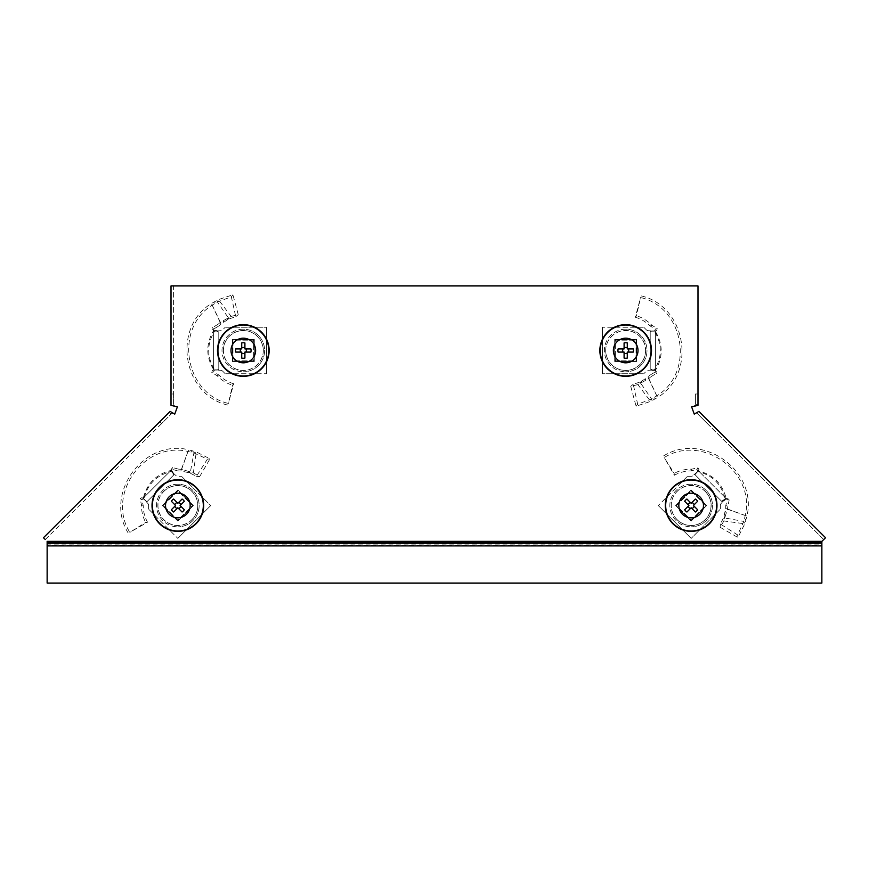 <?xml version="1.0" encoding="UTF-8"?>
<svg xmlns="http://www.w3.org/2000/svg" width="869" height="869" viewBox="0 0 869 869"><rect width="100%" height="100%" fill="white"/><g stroke="black" fill="none" stroke-linecap="round" stroke-linejoin="round"><path stroke-width="0.65" stroke-dasharray="4.34 3.26" d="M691.148 484.218A21.301 21.301 0 0 0 669.847 505.519A21.301 21.301 0 0 0 691.148 526.831A21.301 21.301 0 0 1 669.847 505.519A21.301 21.301 0 0 1 691.148 484.218A21.301 21.301 0 0 1 712.461 505.519A21.301 21.301 0 0 1 691.148 526.831A21.301 21.301 0 0 0 712.461 505.519A21.301 21.301 0 0 0 691.148 484.218M177.852 484.218A21.301 21.301 0 0 0 156.539 505.519A21.301 21.301 0 0 0 177.852 526.831A21.301 21.301 0 0 1 156.539 505.519A21.301 21.301 0 0 1 177.852 484.218A21.301 21.301 0 0 1 199.153 505.519A21.301 21.301 0 0 1 177.852 526.831A21.301 21.301 0 0 0 199.153 505.519A21.301 21.301 0 0 0 177.852 484.218M625.691 329.188A21.301 21.301 0 0 0 604.379 350.5A21.301 21.301 0 0 0 625.691 371.802A21.301 21.301 0 0 1 604.379 350.5A21.301 21.301 0 0 1 625.691 329.188A21.301 21.301 0 0 1 646.992 350.5A21.301 21.301 0 0 1 625.691 371.802A21.301 21.301 0 0 0 646.992 350.5A21.301 21.301 0 0 0 625.691 329.188M243.309 329.188A21.301 21.301 0 0 0 222.008 350.5A21.301 21.301 0 0 0 243.309 371.802A21.301 21.301 0 0 1 222.008 350.5A21.301 21.301 0 0 1 243.309 329.188A21.301 21.301 0 0 1 264.621 350.5A21.301 21.301 0 0 1 243.309 371.802A21.301 21.301 0 0 0 264.621 350.5A21.301 21.301 0 0 0 243.309 329.188M47.132 542.278L47.132 545.004L821.868 545.004L821.868 542.278M47.132 543.179L47.132 583.066L821.868 583.066L821.868 543.179M823.725 539.573L707.475 423.659L709.3 421.834L699.795 412.341L697.97 414.176L697.025 413.231L823.693 539.54M707.475 423.659L697.97 414.176M697.992 393.994L697.992 404.335L695.417 404.335L695.417 393.994L697.992 393.994L697.992 285.934L695.417 285.934L697.992 285.934M695.417 393.994L695.417 404.335M171.008 285.934L171.008 404.335L173.583 404.335L173.583 285.934L171.008 285.934L173.583 285.934L173.583 393.994L171.008 393.994M173.583 393.994L173.583 404.335M159.7 421.834L161.525 423.659L171.03 414.176L169.205 412.341L43.45 537.748M825.55 537.748L709.3 421.834M171.008 404.335L171.008 405.367M697.992 404.335L697.992 405.367M699.795 412.341L698.85 411.406M161.525 423.659L45.275 539.573M695.417 405.367L691.615 406.844L694.255 414.122L697.025 413.231M173.583 285.934L695.417 285.934M171.03 414.176L171.975 413.231L174.745 414.122L177.385 406.844L173.583 405.367M45.307 539.54L171.975 413.231M47.132 544.103L47.132 541.365L821.868 541.365L821.868 544.103L47.132 544.103M724.779 518.684L724.116 515.947L723.899 520.966L720.108 527.255L737.933 537.509L744.787 523.811L723.899 520.966L727.342 509.18L746.927 516.121L744.787 523.811L743.81 521.422L723.54 517.761L720.401 524.04L737.629 534.946L743.81 521.422L745.265 515.371C755.563 471.758 702.033 433.631 664.188 457.583L674.159 473.355L674.398 475.224L664.188 457.583M724.116 515.947L725.658 508.354L727.342 509.18L729.156 499.936L727.853 498.806L725.126 498.882L721.618 501.261L694.939 474.659L698.241 470.39L698.622 471.031C713.221 474.67 722.421 483.837 726.223 498.556L698.622 471.031M727.527 506.16L725.778 505.486L727.32 499.577L726.267 498.513L728.113 498.828L725.126 498.882C721.542 484.185 712.395 475.071 697.698 471.53L698.882 469.727M706.671 505.497L691.127 489.997L675.626 505.541L691.17 521.042L706.671 505.497L691.127 489.997L675.626 505.541L691.17 521.042L706.671 505.497M698.948 469.608L698.241 470.39L698.948 469.608L697.916 467.718L691.767 469.151C685.543 469.075 679.667 470.477 674.159 473.355M691.767 469.151L691.094 470.9C685.152 470.933 679.591 472.378 674.398 475.224M696.514 472.79L697.698 471.53L696.992 469.336L691.094 470.9M697.188 471.704L694.755 474.474L722.193 501.837L725.843 498.176L720.694 503.987A5.16 5.16 0 0 0 720.368 505.791L720.379 509.136L720.368 505.791A5.16 5.16 0 0 1 720.694 503.987L725.843 498.176L698.404 470.813L692.604 475.973L698.404 470.813L694.939 474.659M692.604 475.973A5.16 5.16 0 0 1 690.801 476.31A5.16 5.16 0 0 0 692.604 475.973M687.455 476.31L690.801 476.31L687.455 476.31L658.278 505.573L687.455 476.31M691.203 538.389L658.278 505.573L691.203 538.389L720.379 509.136L691.203 538.389M726.288 499.24L722.193 501.826L721.618 501.261M727.842 498.784L726.223 498.556M725.832 498.165L726.614 498.947M726.267 498.513L725.126 498.882M663.699 455.834C702.945 431.426 757.887 471.183 746.927 516.121L725.658 508.354L725.778 505.486M720.108 527.255L720.401 524.04M737.933 537.509L737.629 534.946M684.663 501.294L688.911 505.53L684.674 509.766M695.385 499.034L691.148 503.281L686.901 499.045M695.396 512.004L691.159 507.768L686.923 512.015M705.204 491.43A19.911 19.911 0 0 1 705.248 519.575A19.911 19.911 0 0 1 677.092 519.619A19.911 19.911 0 0 1 677.06 491.463A19.911 19.911 0 0 1 705.204 491.43M677.038 519.684A19.987 19.987 0 0 0 705.313 519.64A19.987 19.987 0 0 0 705.27 491.365A19.987 19.987 0 0 0 676.994 491.409A19.987 19.987 0 0 0 677.038 519.684M691.127 490.909L705.758 505.497L691.17 520.129L676.538 505.541L691.127 490.909L705.758 505.497L691.17 520.129L676.538 505.541L691.127 490.909M697.633 501.272L693.397 505.519L697.644 509.755M191.115 471.932L188.367 472.595L193.385 472.823L199.653 476.625L209.961 458.832L196.296 451.934L193.385 472.823L181.61 469.336L188.606 449.784L196.296 451.934L193.896 452.912L190.181 473.171L196.448 476.321L207.409 459.136L193.896 452.912L187.856 451.435C144.265 441.017 105.985 494.439 129.829 532.349L145.634 522.421L147.502 522.182L129.829 532.349M170.596 470.813L143.157 498.176L148.306 503.987L143.168 498.165L146.807 501.826L174.245 474.463L170.596 470.813L176.396 475.973A5.16 5.16 0 0 0 178.199 476.31L181.545 476.31L178.199 476.31A5.16 5.16 0 0 1 176.396 475.973L170.596 470.813L171.215 468.815L171.302 471.53L173.67 475.039L146.991 501.652L142.744 498.339L143.374 497.959C147.057 483.36 156.257 474.192 170.976 470.433L143.374 497.959M171.215 468.815L171.302 471.53C156.605 475.071 147.458 484.185 143.874 498.882L142.071 497.687M177.873 489.997L162.329 505.497L177.83 521.042L193.374 505.541L177.873 489.997L162.329 505.497L177.83 521.042L193.374 505.541L177.873 489.997M141.962 497.622L142.744 498.339L141.962 497.622L140.061 498.654L141.473 504.802C141.386 511.026 142.766 516.903 145.634 522.421M141.473 504.802L143.222 505.486C143.244 511.417 144.667 516.99 147.502 522.182M145.134 500.066L143.874 498.882L141.68 499.577L143.222 505.486M144.048 499.393L146.991 501.652M148.306 503.987A5.16 5.16 0 0 1 148.632 505.791A5.16 5.16 0 0 0 148.306 503.987M148.621 509.136L148.632 505.791L148.621 509.136L177.797 538.389L148.621 509.136M210.722 505.573L177.797 538.389L210.722 505.573L181.545 476.31L210.722 505.573M171.66 470.368L174.245 474.474L173.67 475.039M188.367 472.595L180.785 471.02L181.61 469.336L178.59 469.151L177.906 470.9L172.008 469.336L170.943 470.39L171.302 471.53M178.59 469.151L172.366 467.5L170.943 470.39M128.08 532.827C103.78 493.516 143.7 438.682 188.606 449.784L180.785 471.02L177.906 470.9M199.653 476.625L196.448 476.321M209.961 458.832L207.409 459.136M173.604 512.004L177.841 507.768L182.077 512.015M171.367 501.272L175.603 505.519L171.356 509.755M184.337 501.294L180.089 505.53L184.326 509.766M163.796 491.43A19.911 19.911 0 0 1 191.94 491.463A19.911 19.911 0 0 1 191.908 519.619A19.911 19.911 0 0 1 163.752 519.575A19.911 19.911 0 0 1 163.796 491.43M191.962 519.684A19.987 19.987 0 0 0 192.006 491.409A19.987 19.987 0 0 0 163.73 491.365A19.987 19.987 0 0 0 163.687 519.64A19.987 19.987 0 0 0 191.962 519.684M163.242 505.497L177.873 490.909L192.462 505.541L177.83 520.129L163.242 505.497L177.873 490.909L192.462 505.541L177.83 520.129L163.242 505.497M173.615 499.034L177.852 503.281L182.099 499.045M640.105 383.609L641.583 381.198L637.879 384.587L630.753 386.347L636.075 406.214L650.609 401.391L637.879 384.587L648.654 378.71L657.561 397.47L650.609 401.391L651.609 399.012L639.888 382.078L633.229 384.294L637.672 404.183L651.609 399.012L656.921 395.775C695.07 372.269 684.272 307.441 640.594 297.546L636.466 315.751L635.315 317.239L640.594 297.546M655.389 369.879L655.389 331.122L647.633 330.665L655.389 331.132L650.218 331.132L650.218 369.879L655.389 369.879L647.633 370.335A5.16 5.16 0 0 0 646.123 371.378L643.766 373.735L646.123 371.378A5.16 5.16 0 0 1 647.633 370.335L655.389 369.879L656.356 371.726L654.39 369.868L650.218 369.064L650.218 331.382L655.563 330.709L655.389 331.437C663.123 344.341 663.123 357.333 655.389 370.411L655.389 331.437M656.356 371.726L654.39 369.868C662.254 356.953 662.254 344.037 654.39 331.132L656.497 330.698M636.662 361.471L636.662 339.518L614.709 339.518L614.709 361.471L636.662 361.471L636.662 339.518L614.709 339.518L614.709 361.471L636.662 361.471M656.616 330.665L655.563 330.709L656.616 330.665L657.236 328.591L651.88 325.245C647.535 320.78 642.397 317.619 636.466 315.751M651.88 325.245L650.164 326.005C645.949 321.834 640.996 318.912 635.315 317.239M652.652 331.187L654.39 331.132L655.432 329.09L650.164 326.005M653.901 330.893L650.218 331.382M647.633 330.665A5.16 5.16 0 0 1 646.123 329.612A5.16 5.16 0 0 0 647.633 330.665M643.766 327.255L646.123 329.612L643.766 327.255L602.445 327.255L643.766 327.255M602.445 373.735L602.445 327.255L602.445 373.735L643.766 373.735L602.445 373.735M654.944 370.944L650.218 369.868L650.218 369.064M641.583 381.198L648.046 376.929L648.654 378.71L650.924 376.701L650.164 374.984L655.432 371.91L655.443 370.411L654.39 369.868M650.924 376.701L656.475 373.464L655.443 370.411M641.485 295.971C686.488 306.529 697.123 373.507 657.561 397.47L648.046 376.929L650.164 374.984M630.753 386.347L633.229 384.294M636.075 406.214L637.672 404.183M655.389 370.965L655.389 370.411M624.094 342.918L624.094 348.914L618.109 348.914M633.273 348.914L627.277 348.914L627.277 342.918M624.094 358.082L624.094 352.086L618.109 352.086M645.591 350.5A19.911 19.911 0 0 1 625.691 370.4A19.911 19.911 0 0 1 605.78 350.5A19.911 19.911 0 0 1 625.691 330.589A19.911 19.911 0 0 1 645.591 350.5M605.693 350.5A19.987 19.987 0 0 0 625.691 370.487A19.987 19.987 0 0 0 645.678 350.5A19.987 19.987 0 0 0 625.691 330.502A19.987 19.987 0 0 0 605.693 350.5M636.021 340.17L636.021 360.831L615.361 360.831L615.361 340.17L636.021 340.17L636.021 360.831L615.361 360.831L615.361 340.17L636.021 340.17M633.273 352.086L627.277 352.086L627.277 358.082M228.895 317.391L227.417 319.792L231.121 316.403L238.247 314.643L232.925 294.787L218.391 299.599L231.121 316.403L220.346 322.28L211.439 303.52L218.391 299.599L217.391 301.977L229.112 318.923L235.771 316.707L231.328 296.807L217.391 301.977L212.079 305.225C173.93 328.732 184.728 393.559 228.406 403.444L232.534 385.239L233.685 383.75L228.406 403.444M213.611 331.122L213.611 369.879L221.367 370.335L213.611 369.868L218.782 369.868L218.782 331.122L213.611 331.122L221.367 330.665A5.16 5.16 0 0 0 222.877 329.612L225.234 327.255L222.877 329.612A5.16 5.16 0 0 1 221.367 330.665L213.611 331.122L212.644 329.275L214.61 331.132L218.782 331.925L218.782 369.607L213.437 370.281L213.611 369.564C205.877 356.659 205.877 343.668 213.611 330.578L213.611 369.564M212.644 329.275L214.61 331.132C206.746 344.037 206.746 356.953 214.61 369.868L214.339 369.89M232.338 339.518L232.338 361.471L254.291 361.471L254.291 339.518L232.338 339.518L232.338 361.471L254.291 361.471L254.291 339.518L232.338 339.518M212.384 370.335L213.437 370.281L212.384 370.335L211.764 372.41L217.12 375.745C221.465 380.209 226.603 383.37 232.534 385.239M217.12 375.745L218.836 374.984C223.051 379.166 228.004 382.088 233.685 383.75M216.348 369.814L214.61 369.868L213.568 371.91L218.836 374.984M215.099 370.107L218.782 369.607M221.367 370.335A5.16 5.16 0 0 1 222.877 371.378A5.16 5.16 0 0 0 221.367 370.335M225.234 373.735L222.877 371.378L225.234 373.735L266.555 373.735L225.234 373.735M266.555 327.255L266.555 373.735L266.555 327.255L225.234 327.255L266.555 327.255M214.056 330.057L218.782 331.132L218.782 331.925M227.417 319.792L220.954 324.061L220.346 322.28L218.076 324.289L218.836 326.005L213.568 329.09L213.557 330.578L214.61 331.132M218.076 324.289L212.525 327.537L213.557 330.578M227.515 405.019C182.512 394.472 171.877 327.483 211.439 303.52L220.954 324.061L218.836 326.005M238.247 314.643L235.771 316.707M232.925 294.787L231.328 296.807M213.611 330.024L213.611 330.578M244.906 358.082L244.906 352.086L250.891 352.086M235.727 352.086L241.723 352.086L241.723 358.082M244.906 342.918L244.906 348.914L250.891 348.914M223.409 350.5A19.911 19.911 0 0 1 243.309 330.589A19.911 19.911 0 0 1 263.22 350.5A19.911 19.911 0 0 1 243.309 370.4A19.911 19.911 0 0 1 223.409 350.5M263.307 350.5A19.987 19.987 0 0 0 243.309 330.502A19.987 19.987 0 0 0 223.322 350.5A19.987 19.987 0 0 0 243.309 370.487A19.987 19.987 0 0 0 263.307 350.5M232.979 360.831L232.979 340.17L253.639 340.17L253.639 360.831L232.979 360.831L232.979 340.17L253.639 340.17L253.639 360.831L232.979 360.831M235.727 348.914L241.723 348.914L241.723 342.918M47.132 545.917L821.868 545.917M697.916 467.718L696.992 469.336M729.156 499.936L727.32 499.577M726.517 512.982L725.202 511.396M745.917 520.183L744.592 518.565M140.061 498.654L141.68 499.577M172.366 467.5L172.008 469.336M185.412 470.172L183.815 471.487M192.668 450.805L191.05 452.119M657.236 328.591L655.432 329.09M656.475 373.464L655.432 371.91M645.374 380.807L645.569 378.754M653.977 399.631L654.183 397.546M211.764 372.41L213.568 371.91M212.525 327.537L213.568 329.09M223.626 320.183L223.431 322.247M215.023 301.369L214.817 303.444M214.339 369.901L212.503 370.303"/><path stroke-width="1.3" d="M823.693 539.54L821.868 541.365L47.132 541.365L47.132 543.179L821.868 543.179L821.868 541.365L825.55 537.748L698.85 411.406L694.255 414.122L691.615 406.844L697.992 405.367L697.992 285.934L171.008 285.934L171.008 405.367L177.385 406.844L174.745 414.122L170.15 411.406L43.45 537.748L45.307 539.54M821.868 543.179L821.868 583.066L47.132 583.066L47.132 543.179M169.205 412.341L170.15 411.406M709.386 487.237A25.82 25.82 0 0 1 709.441 523.757A25.82 25.82 0 0 1 672.921 523.811A25.82 25.82 0 0 1 672.867 487.292A25.82 25.82 0 0 1 709.386 487.237M699.849 496.796A12.318 12.318 0 0 1 699.871 514.22A12.318 12.318 0 0 1 682.458 514.242A12.318 12.318 0 0 1 682.426 496.829A12.318 12.318 0 0 1 699.849 496.796M690.464 508.463A3.02 3.02 0 0 1 688.215 506.225M688.215 504.835A3.02 3.02 0 0 1 690.453 502.586M691.843 502.586A3.02 3.02 0 0 1 694.092 504.824M686.923 512.015A7.745 7.745 0 0 1 684.674 509.766L688.911 505.53L684.663 501.294A7.745 7.745 0 0 1 686.901 499.045L691.148 503.281L695.385 499.034A7.745 7.745 0 0 1 697.633 501.272L693.397 505.519L697.644 509.755A7.745 7.745 0 0 1 695.396 512.004L691.159 507.768L686.923 512.015M694.092 506.214A3.02 3.02 0 0 1 691.854 508.463M159.614 487.237A25.82 25.82 0 0 1 196.133 487.292A25.82 25.82 0 0 1 196.079 523.811A25.82 25.82 0 0 1 159.559 523.757A25.82 25.82 0 0 1 159.614 487.237M169.151 496.796A12.318 12.318 0 0 1 186.574 496.829A12.318 12.318 0 0 1 186.542 514.242A12.318 12.318 0 0 1 169.129 514.22A12.318 12.318 0 0 1 169.151 496.796M180.785 506.225A3.02 3.02 0 0 1 178.536 508.463M177.146 508.463A3.02 3.02 0 0 1 174.908 506.214M174.908 504.824A3.02 3.02 0 0 1 177.157 502.586M184.326 509.766A7.745 7.745 0 0 1 182.077 512.015L177.841 507.768L173.604 512.004A7.745 7.745 0 0 1 171.356 509.755L175.603 505.519L171.367 501.272A7.745 7.745 0 0 1 173.615 499.034L177.852 503.281L182.099 499.045A7.745 7.745 0 0 1 184.337 501.294L180.089 505.53L184.326 509.766M178.547 502.586A3.02 3.02 0 0 1 180.785 504.835M651.511 350.5A25.82 25.82 0 0 1 625.691 376.32A25.82 25.82 0 0 1 599.86 350.5A25.82 25.82 0 0 1 625.691 324.669A25.82 25.82 0 0 1 651.511 350.5M638.009 350.5A12.318 12.318 0 0 1 625.691 362.818A12.318 12.318 0 0 1 613.373 350.5A12.318 12.318 0 0 1 625.691 338.182A12.318 12.318 0 0 1 638.009 350.5M623.116 352.086A3.02 3.02 0 0 1 623.116 348.914M624.094 347.926A3.02 3.02 0 0 1 627.277 347.926M628.254 348.914A3.02 3.02 0 0 1 628.254 352.086M618.109 352.086A7.745 7.745 0 0 1 618.109 348.914L624.094 348.914L624.094 342.918A7.745 7.745 0 0 1 627.277 342.918L627.277 348.914L633.273 348.914A7.745 7.745 0 0 1 633.273 352.086L627.277 352.086L627.277 358.082A7.745 7.745 0 0 1 624.094 358.082L624.094 352.086L618.109 352.086M627.277 353.064A3.02 3.02 0 0 1 624.094 353.064M217.489 350.5A25.82 25.82 0 0 1 243.309 324.669A25.82 25.82 0 0 1 269.14 350.5A25.82 25.82 0 0 1 243.309 376.32A25.82 25.82 0 0 1 217.489 350.5M230.991 350.5A12.318 12.318 0 0 1 243.309 338.182A12.318 12.318 0 0 1 255.627 350.5A12.318 12.318 0 0 1 243.309 362.818A12.318 12.318 0 0 1 230.991 350.5M245.884 348.914A3.02 3.02 0 0 1 245.884 352.086M244.906 353.064A3.02 3.02 0 0 1 241.723 353.064M240.746 352.086A3.02 3.02 0 0 1 240.746 348.914M250.891 348.914A7.745 7.745 0 0 1 250.891 352.086L244.906 352.086L244.906 358.082A7.745 7.745 0 0 1 241.723 358.082L241.723 352.086L235.727 352.086A7.745 7.745 0 0 1 235.727 348.914L241.723 348.914L241.723 342.918A7.745 7.745 0 0 1 244.906 342.918L244.906 348.914L250.891 348.914M241.723 347.926A3.02 3.02 0 0 1 244.906 347.926M47.132 542.278L821.868 542.278M47.132 545.917L821.868 545.917M709.343 487.281A25.755 25.755 0 0 1 709.386 523.714A25.755 25.755 0 0 1 672.964 523.757A25.755 25.755 0 0 1 672.91 487.335A25.755 25.755 0 0 1 709.343 487.281M709.137 487.487A25.473 25.473 0 0 1 709.191 523.507A25.473 25.473 0 0 1 673.171 523.562A25.473 25.473 0 0 1 673.117 487.542A25.473 25.473 0 0 1 709.137 487.487M159.657 487.281A25.755 25.755 0 0 1 196.09 487.335A25.755 25.755 0 0 1 196.036 523.757A25.755 25.755 0 0 1 159.614 523.714A25.755 25.755 0 0 1 159.657 487.281M159.863 487.487A25.473 25.473 0 0 1 195.883 487.542A25.473 25.473 0 0 1 195.829 523.562A25.473 25.473 0 0 1 159.809 523.507A25.473 25.473 0 0 1 159.863 487.487M651.446 350.5A25.755 25.755 0 0 1 625.691 376.255A25.755 25.755 0 0 1 599.936 350.5A25.755 25.755 0 0 1 625.691 324.745A25.755 25.755 0 0 1 651.446 350.5M651.163 350.5A25.473 25.473 0 0 1 625.691 375.973A25.473 25.473 0 0 1 600.218 350.5A25.473 25.473 0 0 1 625.691 325.028A25.473 25.473 0 0 1 651.163 350.5M217.554 350.5A25.755 25.755 0 0 1 243.309 324.745A25.755 25.755 0 0 1 269.064 350.5A25.755 25.755 0 0 1 243.309 376.255A25.755 25.755 0 0 1 217.554 350.5M217.837 350.5A25.473 25.473 0 0 1 243.309 325.028A25.473 25.473 0 0 1 268.782 350.5A25.473 25.473 0 0 1 243.309 375.973A25.473 25.473 0 0 1 217.837 350.5"/></g></svg>
